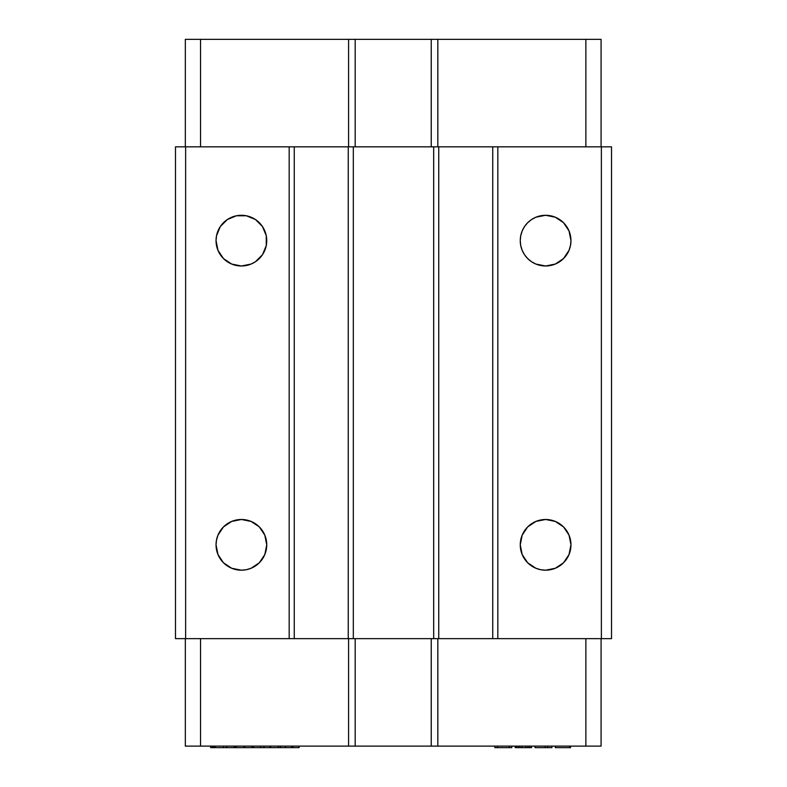 <?xml version="1.0" encoding="UTF-8"?>
<svg xmlns="http://www.w3.org/2000/svg" width="787" height="787" viewBox="0 0 787 787"><rect width="100%" height="100%" fill="white"/><g stroke="black" fill="none" stroke-linecap="round" stroke-linejoin="round"><path stroke-width="1.18" d="M216.041 240.635A25.351 25.351 0 0 1 241.393 215.284A25.351 25.351 0 0 1 266.744 240.635A25.351 25.351 0 0 1 241.393 265.986A25.351 25.351 0 0 1 216.041 240.635L217.979 250.335L223.469 258.559L231.693 264.058L241.393 265.986L251.092 264.058L255.48 261.717L262.474 254.722L266.262 245.583L266.262 235.687L262.474 226.548L255.48 219.553L246.341 215.776L236.454 215.776L227.315 219.553L220.321 226.548L216.533 235.687L216.041 240.635L216.533 235.687M216.533 539.902L216.041 544.84A25.351 25.351 0 0 1 241.393 519.489A25.351 25.351 0 0 1 266.744 544.84A25.351 25.351 0 0 1 241.393 570.191A25.351 25.351 0 0 1 216.041 544.84L217.979 554.55L223.469 562.774L231.693 568.263L241.393 570.191L246.341 569.709L251.092 568.263L259.317 562.774L264.816 554.55L266.744 544.84L264.816 535.14L259.317 526.916L251.092 521.427L241.393 519.489L231.693 521.427L223.469 526.916L217.979 535.14L216.455 540.315M570.467 245.583L570.959 240.635A25.351 25.351 0 0 1 545.607 265.986A25.351 25.351 0 0 1 520.256 240.635A25.351 25.351 0 0 1 545.607 215.284A25.351 25.351 0 0 1 570.959 240.635L569.021 230.935L563.531 222.711L555.307 217.212L545.607 215.284L535.908 217.212L531.52 219.553L527.683 222.711L524.526 226.548L522.184 230.935L520.738 235.687L520.256 240.635L520.738 245.583L522.184 250.335L524.526 254.722L527.683 258.559L531.52 261.717L535.908 264.058L545.607 265.986L555.307 264.058L563.531 258.559L569.021 250.335L570.545 245.16M520.256 544.84A25.351 25.351 0 0 1 545.607 519.489A25.351 25.351 0 0 1 570.959 544.84A25.351 25.351 0 0 1 545.607 570.191A25.351 25.351 0 0 1 520.256 544.84L522.184 554.55L527.683 562.774L535.908 568.263L540.659 569.709L545.607 570.191L555.307 568.263L563.531 562.774L569.021 554.55L570.959 544.84L569.021 535.14L563.531 526.916L555.307 521.427L545.607 519.489L535.908 521.427L527.683 526.916L522.184 535.14L520.256 544.84M492.751 638.641L492.751 146.835L497.827 146.835L497.827 638.641L433.676 638.641L433.676 146.835L438.743 146.835L438.743 638.641L438.743 146.835L492.751 146.835L492.751 638.641L348.257 638.641L348.257 146.835L353.324 146.835L353.324 638.641L353.324 146.835L433.676 146.835L433.676 638.641L289.173 638.641L289.173 146.835L294.249 146.835L294.249 638.641L294.249 146.835L348.257 146.835L348.257 638.641L185.624 638.641L185.624 146.835L289.173 146.835L289.173 638.641L175.481 638.641L175.481 146.835L185.624 146.835L185.624 638.641L175.481 638.641L175.481 146.835L611.519 146.835L611.519 638.641L601.376 638.641L601.376 146.835L601.376 638.641L497.827 638.641L497.827 146.835L611.519 146.835L611.519 638.641L492.751 638.641M570.959 240.635L570.467 235.687M550.546 215.776L545.607 215.284M540.659 265.494L545.607 265.986M550.546 519.981L545.607 519.489M540.659 569.709L545.607 570.191M570.467 549.788L570.959 544.84M246.341 215.776L241.393 215.284M236.454 265.494L241.393 265.986M246.341 519.981L241.393 519.489M216.041 544.84L216.533 549.788M236.454 569.709L241.393 570.191M214.93 747.65L214.93 746.125L214.93 747.65L223.459 747.65L210.631 747.65L210.631 746.125L210.631 747.65L210.847 746.125L210.847 747.65L212.48 747.65L212.48 746.125L212.48 747.65L213.562 747.65L213.562 746.125L213.562 747.65M234.113 747.65L226.548 747.65L226.548 746.125L226.548 747.65L226.754 746.125L226.754 747.65L234.113 747.65L234.113 746.125L234.113 747.65M236.09 747.65L236.09 746.125L236.09 747.65L244.049 747.65L234.231 747.65M270.433 747.65L270.433 746.125L270.433 747.65L278.382 747.65L244.452 747.65L244.452 746.125L244.452 747.65L244.668 746.125L244.668 747.65L251.958 747.65L251.958 746.125L251.958 747.65M292.744 747.65L292.744 746.125L292.744 747.65L299.099 747.65L277.968 747.65L280.3 747.65L280.3 746.125L280.3 747.65M511.806 747.65L494.905 747.65L494.905 746.125L494.905 747.65L497.433 747.65L497.433 746.125L497.433 747.65L509.268 747.65L509.268 746.125L509.268 747.65L511.806 747.65L511.806 746.125L511.806 747.65M531.658 747.65L515.18 747.65L515.18 746.125L515.18 747.65L515.603 746.125L515.603 747.65L516.449 747.65L516.449 746.125L516.449 747.65L518.141 747.65L518.141 746.125L518.141 747.65L519.833 747.65L519.833 746.125L519.833 747.65L521.948 747.65L521.948 746.125L521.948 747.65L525.746 747.65L525.746 746.125L525.746 747.65L527.861 747.65L527.861 746.125L527.861 747.65L529.553 747.65L529.553 746.125L529.553 747.65L531.235 747.65L531.235 746.125L531.658 747.65M547.713 747.65L535.042 747.65L535.042 746.125L535.042 747.65L547.713 747.65L547.713 746.125L547.713 747.65L551.943 747.65L547.713 747.65M570.536 747.65L555.327 747.65L555.327 746.125L555.327 747.65L569.69 747.65L569.69 746.125L569.69 747.65L570.536 747.65L570.536 746.125L570.536 747.65M585.872 746.125L601.081 746.125L601.081 638.641L601.081 746.125L585.872 746.125L585.872 638.641L585.872 746.125L437.828 746.125L585.872 746.125M437.828 638.641L437.828 746.125L437.828 638.641M431.237 638.641L431.237 746.125L437.828 746.125L431.237 746.125L431.237 638.641M355.183 638.641L355.183 746.125L431.237 746.125L355.183 746.125L355.183 638.641M348.592 638.641L348.592 746.125L355.183 746.125L348.592 746.125L348.592 638.641M200.547 638.641L200.547 746.125L348.592 746.125L200.547 746.125L200.547 638.641M185.329 746.125L200.547 746.125L185.329 746.125L185.329 638.641L185.329 746.125M223.459 747.65L223.459 746.125L223.459 747.65L226.548 747.65M215.136 747.65L215.136 746.125L215.136 747.65M234.723 747.65L234.723 746.125L234.723 747.65L233.709 747.65M236.297 747.65L236.297 746.125L236.297 747.65M244.049 747.65L244.049 746.125L244.049 747.65M253.257 747.65L253.257 746.125L253.257 747.65L253.473 746.125L253.473 747.65L260.763 747.65L260.763 746.125L260.763 747.65L263.911 747.65L263.911 746.125L263.911 747.65L264.078 746.125L264.078 747.65L269.911 747.65L269.911 746.125L269.911 747.65M270.63 747.65L270.63 746.125L270.63 747.65M278.382 747.65L278.382 746.125L278.382 747.65M280.388 747.65L280.388 746.125L280.388 747.65L280.595 746.125L280.595 747.65L285.474 747.65L285.474 746.125L285.474 747.65L291.564 747.65L291.564 746.125L291.564 747.65M292.951 747.65L292.951 746.125L292.951 747.65M299.099 747.65L299.099 746.125L299.099 747.65M545.184 746.125L545.184 747.65L545.184 746.125M551.943 747.65L551.943 746.125L551.943 747.65M601.081 146.835L601.081 39.35L585.872 39.35L585.872 146.835L585.872 39.35L437.828 39.35L601.081 39.35L601.081 146.835M437.828 146.835L437.828 39.35L437.828 146.835M431.237 146.835L431.237 39.35L437.828 39.35L431.237 39.35L431.237 146.835M355.183 146.835L355.183 39.35L431.237 39.35L355.183 39.35L355.183 146.835M348.592 146.835L348.592 39.35L355.183 39.35L348.592 39.35L348.592 146.835M200.547 146.835L200.547 39.35L348.592 39.35L185.329 39.35L185.329 146.835L185.329 39.35L200.547 39.35L200.547 146.835"/></g></svg>
